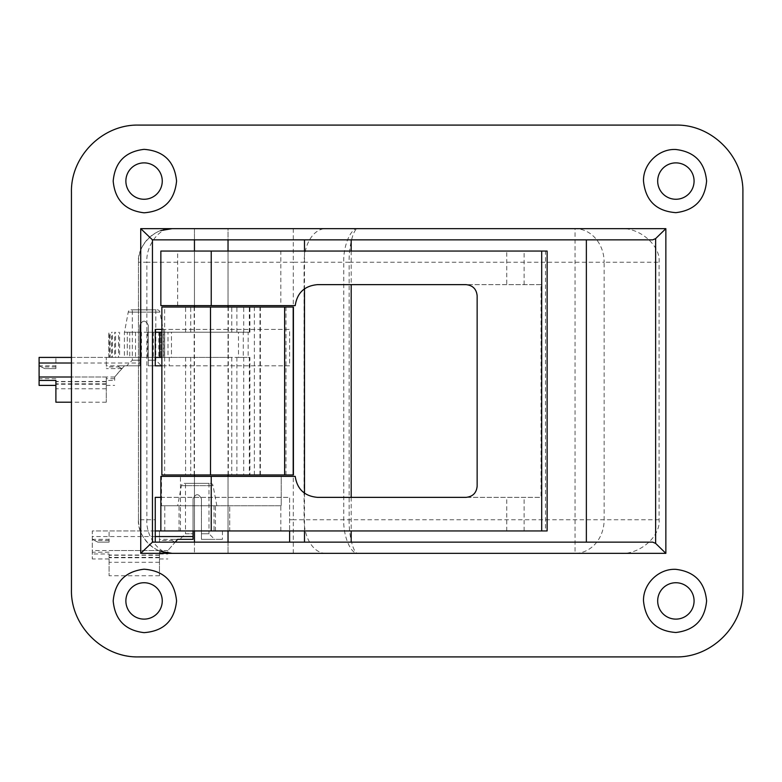 <?xml version="1.0" encoding="UTF-8"?>
<svg xmlns="http://www.w3.org/2000/svg" width="782" height="782" viewBox="0 0 782 782"><rect width="100%" height="100%" fill="white"/><g stroke="black" fill="none" stroke-linecap="round" stroke-linejoin="round"><path stroke-width="0.59" stroke-dasharray="3.91 2.93" d="M160.857 251.051L547.126 251.051L547.126 530.949L545.484 530.949L545.484 251.051M160.857 305.625L280.816 305.625L280.816 251.051M211.238 476.375L228.031 476.375L211.238 476.375M211.238 530.949L228.031 530.949L211.238 530.949M160.857 476.375L161.512 476.375L161.512 505.758L281.217 505.758L281.217 476.375L295.215 476.375C297.238 489.141 304.687 496.14 317.56 497.362L541.046 497.362L541.046 284.638L506.765 284.638L506.765 251.051M161.512 505.758L180.447 505.758L180.447 530.949L193.046 530.949L160.857 530.949L229.713 530.949L229.713 505.758L229.713 530.949L545.484 530.949M280.816 305.625L295.215 305.625C297.238 292.859 304.687 285.86 317.56 284.638L506.765 284.638M541.046 284.638L465.955 284.638A11.192 11.192 0 0 1 477.147 295.831L477.147 486.169A11.192 11.192 0 0 1 465.955 497.362L541.046 497.362M164.777 530.949L164.777 505.758M197.24 505.758L179.049 505.758L197.24 505.758M197.24 530.949L179.049 530.949L197.24 530.949M211.238 251.051L194.444 251.051L211.238 251.051L211.238 305.625M180.447 476.375L281.217 476.375L281.217 505.758L180.447 505.758L193.046 505.758L180.447 505.758L180.447 476.375L161.512 476.375M177.651 305.625L177.651 251.051M144.064 357.413L160.857 357.413L144.064 357.413M144.064 332.223L160.857 332.223L144.064 332.223M249.331 357.413L249.331 474.967L249.917 474.967L249.917 357.413L164.66 357.413L164.66 332.223L249.917 332.223L155.256 332.223M161.864 307.033L293.416 307.033M211.238 474.967L228.315 474.967L211.238 474.967M249.331 474.967L164.66 474.967L164.66 307.033M164.66 357.413L163.389 357.413L163.389 332.223L164.66 332.223M161.864 332.223L163.389 332.223M163.389 357.413L161.864 357.413M155.256 357.413L118.522 357.413L118.522 332.223M118.522 357.413L114.641 357.413L114.641 332.223M114.641 357.413L111.67 357.413L111.67 332.223M111.67 357.413L109.695 357.413L109.695 332.223M109.695 357.413L108.757 357.413L108.757 332.223M108.757 357.413L108.894 332.223M108.894 357.413L110.106 357.413L110.106 332.223M110.106 357.413L112.344 357.413L112.344 332.223M112.344 357.413L115.55 357.413L115.55 332.223M115.55 357.413L119.597 357.413L119.597 332.223M119.597 357.413L124.397 357.413L124.397 332.223M124.397 357.413L129.744 357.413L129.744 332.223M129.744 357.413L135.521 357.413L135.521 332.223M135.521 357.413L141.493 357.413L141.493 332.223M141.493 357.413L147.505 357.413L147.505 332.223M147.505 357.413L153.321 357.413L153.321 332.223M153.321 357.413L158.795 357.413L158.795 332.223M158.795 357.413L163.731 357.413L163.731 332.223M163.731 357.413L168.013 357.413L168.013 332.223M168.013 357.413L171.473 357.413L171.473 332.223M171.473 357.413L228.08 357.413L228.08 332.223M228.08 357.413L238.49 357.413L238.49 332.223M238.49 357.413L243.27 357.413L243.27 332.223M243.27 357.413L248.158 357.413L248.158 332.223M249.917 474.967L293.416 474.967M161.864 474.967L164.66 474.967M211.238 307.033L194.171 307.033L211.238 307.033M249.917 332.223L249.917 307.033M248.158 357.413L249.917 357.413M155.256 519.756L155.256 497.362L289.614 497.362L289.614 542.151L155.256 542.151L155.256 519.756L138.463 519.756A33.587 33.587 0 0 0 172.05 553.343L620.302 553.343C639.49 554.849 660.819 536.374 659.079 519.756L659.079 262.244C660.819 245.626 639.49 227.151 620.302 228.657L172.05 228.657A33.587 33.587 0 0 0 138.463 262.244C136.967 245.626 155.432 227.151 172.05 228.657L228.031 228.657L194.444 228.657L211.238 228.657L194.444 228.657L194.444 239.849L228.031 239.849L194.444 239.849L228.031 239.849L228.031 228.657L211.238 228.657L620.302 228.657M194.444 239.849L194.444 228.657L228.031 228.657L228.031 239.849M228.031 542.151L228.031 553.343L228.031 542.151L194.444 542.151L194.444 553.343L194.444 542.151L228.031 542.151M675.883 619.119A18.191 18.191 0 0 0 694.074 600.928A18.191 18.191 0 0 0 675.883 582.737A18.191 18.191 0 0 0 657.682 600.928A18.191 18.191 0 0 0 675.883 619.119M144.064 582.737A18.191 18.191 0 0 1 162.255 600.928A18.191 18.191 0 0 1 144.064 619.119A18.191 18.191 0 0 1 125.873 600.928A18.191 18.191 0 0 1 144.064 582.737M675.883 199.263A18.191 18.191 0 0 1 657.682 181.072A18.191 18.191 0 0 1 675.883 162.881A18.191 18.191 0 0 1 694.074 181.072A18.191 18.191 0 0 1 675.883 199.263M144.064 162.881A18.191 18.191 0 0 0 125.873 181.072A18.191 18.191 0 0 0 144.064 199.263A18.191 18.191 0 0 0 162.255 181.072A18.191 18.191 0 0 0 144.064 162.881M138.463 262.244L138.463 519.756L138.463 262.244L146.86 262.244C145.735 245.626 159.587 227.151 172.05 228.657M155.256 329.418L289.614 329.418L289.614 365.81L155.256 365.81L155.256 329.418M138.619 656.909L675.726 656.909A67.174 67.174 0 0 0 742.9 589.736L742.9 192.264A67.174 67.174 0 0 0 675.726 125.091L138.619 125.091A67.174 67.174 0 0 0 71.445 192.264L71.445 589.736A67.174 67.174 0 0 0 138.619 656.909M659.079 519.756L293.289 519.756L293.289 262.244L146.86 262.244L146.86 519.756C145.735 536.374 159.587 554.849 172.05 553.343L620.302 553.343M289.614 542.151L652.735 542.151M152.451 239.849L152.461 542.151L155.256 542.151M304.491 239.849L586.363 239.849M351.186 251.051L351.186 284.638M351.186 497.362L351.186 530.949M304.491 251.051L304.491 288.841M304.491 493.149L304.491 530.949M160.857 497.362L289.614 497.362L289.614 530.949M161.864 329.418L289.614 329.418L289.614 365.81L148.257 365.81L161.415 365.81L148.257 365.81L148.257 325.224C145.462 319.809 142.666 319.809 139.861 325.224L139.861 365.81L126.713 365.81L139.861 365.81L139.861 363.014L71.445 363.014M325.674 553.343A33.587 21.593 -90 0 1 304.081 519.756L304.081 262.244L343.757 262.244C343.103 245.626 351.118 227.151 358.322 228.657C353.787 227.151 348.743 245.626 349.153 262.244L604.144 262.244A33.587 29.09 90 0 0 575.053 228.657L575.053 553.343A33.587 29.09 -90 0 0 604.144 519.756L604.144 262.244L659.079 262.244M349.153 519.756C348.743 536.374 353.787 554.849 358.322 553.343C351.118 554.849 343.103 536.374 343.757 519.756L343.757 262.244L349.153 262.244L349.153 519.756M138.463 519.756C136.967 536.374 155.432 554.849 172.05 553.343M184.171 483.364L210.319 483.364L184.171 483.364A2.796 2.796 0 0 0 181.424 485.651L177.651 505.758L193.046 505.758L177.651 505.758M210.319 483.364A2.796 2.796 0 0 1 213.066 485.651L216.839 505.758L201.443 505.758L216.839 505.758M185.49 483.364L208.999 483.364L185.49 483.364L185.49 533.754L193.046 533.754L193.046 539.345L179.889 539.345L193.046 539.345L193.046 530.949L180.447 530.949M208.999 483.364L208.999 533.754L201.443 533.754L201.443 498.76C198.648 493.344 195.852 493.344 193.046 498.76L193.046 533.754L185.49 533.754L179.889 539.345M193.046 530.949L193.046 498.76L193.046 530.949L92.286 530.949L92.286 558.944L92.286 530.949L155.256 530.949M201.443 505.758L201.443 498.76C198.648 493.354 195.852 493.354 193.046 498.76C195.842 493.354 198.638 493.354 201.443 498.76L201.443 505.758L214.043 505.758L201.443 505.758L201.443 530.949L222.44 530.949L201.443 530.949L214.043 530.949L201.443 530.949L201.443 505.758M159.46 552.219L159.46 575.738L159.46 550.548L159.46 552.219L167.856 552.219L167.856 550.548L174.963 542.415L159.46 542.151L159.46 540.47L159.46 542.151L174.963 542.151C171.102 539.932 171.102 539.932 174.963 542.151C171.102 539.932 171.102 539.932 174.963 542.151L177.651 539.345L193.046 539.345L193.046 498.76C195.842 493.344 198.638 493.344 201.443 498.76L201.443 539.345L222.44 539.345L201.443 539.345L214.6 539.345L201.443 539.345L201.443 533.754L208.999 533.754L214.6 539.345M109.079 539.345L109.079 542.151L109.079 540.47L109.079 542.151L97.877 542.151C93.41 539.912 93.41 539.912 97.877 542.151C93.41 539.912 93.41 539.912 97.877 542.151L92.286 539.345L97.877 542.151L109.079 542.151L109.079 530.949L109.079 539.345L92.286 539.345M159.46 553.988L167.856 553.988L167.856 550.548L175.207 542.151M159.46 542.151L159.46 530.949L159.46 542.151M109.079 553.988L109.079 575.738L109.079 553.988L92.286 553.988M175.324 542.014L177.651 539.345L159.46 539.345M177.651 539.345L172.05 539.345L177.651 539.345L174.963 542.415M159.46 557.771L109.079 557.771M167.856 552.219L167.856 553.988M201.443 530.949L201.443 539.345L201.443 530.949M130.995 309.828L157.133 309.828L130.995 309.828A2.796 2.796 0 0 0 128.238 312.116L124.475 332.223L139.861 332.223L127.27 332.223L127.27 357.413L139.861 357.413L127.27 357.413L127.27 332.223L139.861 332.223L124.475 332.223M157.133 309.828A2.796 2.796 0 0 1 159.89 312.116L163.653 332.223L148.257 332.223L163.653 332.223M132.305 309.828L155.823 309.828L132.305 309.828L132.305 360.209L126.713 365.81M132.305 360.209L139.861 360.209L132.305 360.209M155.823 309.828L155.823 360.209L148.257 360.209L155.823 360.209L161.415 365.81M71.445 357.413L139.861 357.413L139.861 325.224L139.861 357.413L39.1 357.413L39.1 385.399M148.257 332.223L148.257 325.224C145.472 319.818 142.666 319.818 139.861 325.224C142.656 319.818 145.462 319.818 148.257 325.224L148.257 332.223L160.857 332.223L148.257 332.223L148.257 357.413L169.254 357.413L148.257 357.413L160.857 357.413L148.257 357.413L148.257 332.223M155.256 365.81L148.257 365.81L148.257 325.224C145.462 319.809 142.656 319.809 139.861 325.224L139.861 363.014M55.893 365.81L55.893 368.605L55.893 366.924L55.893 368.605L44.701 368.605C40.234 366.377 40.234 366.377 44.701 368.605C40.234 366.377 40.234 366.377 44.701 368.605L39.1 365.81L44.701 368.605L55.893 368.605L55.893 357.413L55.893 365.81L39.1 365.81M106.274 378.683L106.274 402.192L106.274 377.002L106.274 378.683L114.671 378.683L114.671 377.002L124.475 365.81L139.861 365.81L106.274 365.81L106.274 357.413L106.274 365.81M122.139 368.469L124.475 365.81L121.787 368.605C117.926 366.396 117.926 366.396 121.787 368.605C117.926 366.396 117.926 366.396 121.787 368.605L106.274 368.605L121.787 368.605L114.671 377.002L114.671 380.453L106.274 380.453M55.893 380.453L55.893 402.192M124.475 365.81L118.874 365.81L124.475 365.81L121.787 368.879M106.274 384.236L55.893 384.236M114.671 378.683L114.671 380.453M524.116 284.638L524.116 251.051M160.897 530.949L160.897 476.375M280.816 530.949L280.816 505.758M506.765 530.949L506.765 497.362M524.116 530.949L524.116 497.362M231.765 332.223L231.765 307.033M254.375 474.967L254.375 307.033M259.976 474.967L259.976 307.033M260.377 474.967L260.377 307.033M285.987 474.967L285.987 307.033M293.299 474.967L293.299 307.033M185.588 357.413L185.588 474.967M190.72 357.413L190.72 474.967M231.765 357.413L231.765 474.967M236.897 357.413L236.897 474.967M243.73 357.413L243.73 474.967M249.331 332.223L249.331 307.033M243.73 332.223L243.73 307.033M236.897 332.223L236.897 307.033M190.72 332.223L190.72 307.033M185.588 332.223L185.588 307.033M293.289 553.343L293.289 519.756L289.614 519.756M293.289 228.657L293.289 262.244L304.081 262.244A33.587 21.593 90 0 1 325.674 228.657M181.424 485.651L213.066 485.651L181.424 485.651M155.256 536.55L92.286 536.55M167.856 550.548L92.286 550.548M159.46 550.548L109.079 550.548M109.079 552.219L92.286 552.219M159.46 555.259L109.079 555.259M159.46 557.371L109.079 557.371M128.238 312.116L159.89 312.116L128.238 312.116M114.671 377.002L71.445 377.002M106.274 377.002L55.893 377.002M55.893 378.683L39.1 378.683M106.274 381.724L55.893 381.724M106.274 383.835L55.893 383.835M228.031 305.625L228.031 251.051L228.031 305.625M228.031 530.949L228.031 476.375L228.031 530.949M215.441 530.949L215.441 505.758M179.049 530.949L179.049 505.758M194.444 530.949L194.444 476.375L194.444 530.949M194.444 305.625L194.444 251.051L194.444 305.625M160.857 332.223L160.857 357.413L160.857 332.223M228.315 474.967L228.315 307.033M194.171 474.967L194.171 307.033M228.031 474.967L228.031 307.033M194.444 474.967L194.444 307.033M214.043 505.758L214.043 530.949M109.079 540.47L94.524 540.47M172.05 539.345L172.05 540.47L159.46 540.47M159.46 555.024L109.079 555.024M159.46 562.297L109.079 562.297M159.46 575.738L109.079 575.738M109.079 558.944L92.286 558.944M159.46 558.944L167.856 558.944M222.44 530.949L222.44 539.345M55.893 366.924L41.338 366.924M118.874 365.81L118.874 366.924L106.274 366.924M106.274 381.479L55.893 381.479M106.274 388.762L55.893 388.762M106.274 402.192L71.445 402.192M106.274 385.399L114.671 385.399M169.254 357.413L169.254 365.81"/><path stroke-width="1.17" d="M541.691 530.949L541.691 251.051L547.126 251.051L547.126 530.949L211.238 530.949L211.238 476.375L295.215 476.375C297.17 489.249 304.618 496.238 317.56 497.362L465.955 497.362C472.758 496.697 476.492 492.963 477.147 486.169L477.147 295.831C476.473 289.027 472.748 285.293 465.955 284.638L317.56 284.638C304.589 285.782 297.14 292.781 295.215 305.625L211.238 305.625L211.238 251.051L160.857 251.051L160.857 305.625L211.238 305.625M211.238 476.375L160.857 476.375L160.857 530.949L211.238 530.949M541.691 251.051L211.238 251.051M161.864 357.413L161.864 332.223M161.835 357.413L159.753 357.413L159.753 332.223L161.835 332.223M155.256 332.223L159.753 332.223M159.753 357.413L155.256 357.413M293.416 474.967L161.864 474.967L161.864 307.033L293.416 307.033L293.416 474.967M161.864 474.967L161.864 307.033M675.883 619.119A18.191 18.191 0 0 0 694.074 600.928A18.191 18.191 0 0 0 675.883 582.737A18.191 18.191 0 0 0 657.682 600.928A18.191 18.191 0 0 0 675.883 619.119M675.883 569.345C694.592 571.603 704.836 582.121 706.596 600.918C704.846 619.725 694.612 630.253 675.883 632.501C656.293 631.035 645.492 620.517 643.498 600.938C643.019 583.792 658.737 568.406 675.883 569.345M144.064 582.737A18.191 18.191 0 0 1 162.255 600.928A18.191 18.191 0 0 1 144.064 619.119A18.191 18.191 0 0 1 125.873 600.928A18.191 18.191 0 0 1 144.064 582.737M144.064 569.198C163.741 570.694 174.582 581.27 176.576 600.928C174.572 620.585 163.741 631.162 144.064 632.648C125.247 630.4 114.954 619.823 113.185 600.938C114.944 582.043 125.237 571.466 144.064 569.198M675.883 199.263A18.191 18.191 0 0 1 657.682 181.072A18.191 18.191 0 0 1 675.883 162.881A18.191 18.191 0 0 1 694.074 181.072A18.191 18.191 0 0 1 675.883 199.263M675.883 212.655C656.293 211.179 645.492 200.661 643.498 181.082C643.019 163.937 658.737 148.551 675.883 149.499C694.592 151.747 704.836 162.265 706.596 181.062C704.846 199.869 694.612 210.407 675.883 212.655M144.064 162.881A18.191 18.191 0 0 0 125.873 181.072A18.191 18.191 0 0 0 144.064 199.263A18.191 18.191 0 0 0 162.255 181.072A18.191 18.191 0 0 0 144.064 162.881M144.064 212.802C125.247 210.544 114.954 199.977 113.185 181.082C114.944 162.187 125.237 151.61 144.064 149.352C163.741 150.838 174.582 161.415 176.576 181.072C174.572 200.739 163.741 211.306 144.064 212.802M675.726 656.909L138.619 656.909C102.608 657.789 70.576 625.629 71.445 589.736L71.445 192.264C70.576 156.185 102.784 124.211 138.619 125.091L675.726 125.091C711.737 124.211 743.77 156.371 742.9 192.264L742.9 589.736C743.77 625.815 711.561 657.789 675.726 656.909M652.735 542.151L655.639 543.402L665.853 553.343L140.731 553.343L140.731 228.657L152.451 239.849L152.461 542.151L652.735 542.151M140.731 228.657L665.853 228.657L655.639 238.598L652.735 239.849L152.451 239.849L194.444 239.849L194.444 251.051M586.363 542.151L586.363 239.849L652.735 239.849M228.031 251.051L228.031 239.849L304.491 239.849L304.491 251.051M351.186 239.849L351.186 251.051M351.186 284.638L351.186 497.362M351.186 530.949L351.186 542.151M304.491 288.841L304.491 493.149M304.491 530.949L304.491 542.151M155.256 542.151L155.256 497.362L160.857 497.362M289.614 530.949L289.614 542.151M155.256 365.81L161.864 365.81L155.256 365.81L155.256 329.418L161.864 329.418M152.451 542.151L140.731 553.343M175.207 542.151L177.651 539.345L193.046 539.345L193.046 536.55L155.256 536.55M155.256 530.949L160.857 530.949M193.046 530.949L193.046 536.55M71.445 402.192L55.893 402.192L55.893 380.453L39.1 380.453L39.1 357.413L71.445 357.413M39.1 380.453L39.1 385.399L55.893 385.399M293.191 474.967L293.191 307.033M284.619 474.967L284.619 307.033M210.495 474.967L210.495 307.033M665.853 228.657L665.853 553.343M655.639 543.402L655.639 238.598M71.445 363.014L39.1 363.014M71.445 377.002L39.1 377.002M228.031 542.151L228.031 530.949M228.031 476.375L228.031 474.967M228.031 307.033L228.031 305.625M194.444 542.151L194.444 530.949M194.444 476.375L194.444 474.967M194.444 307.033L194.444 305.625M172.05 228.657L160.857 230.582M160.857 551.418L172.05 553.343"/></g></svg>
